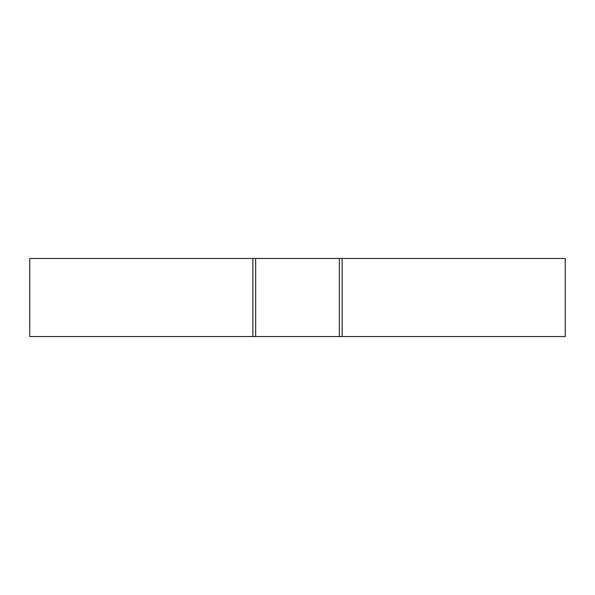<?xml version="1.0" encoding="UTF-8"?>
<svg xmlns="http://www.w3.org/2000/svg" width="595" height="595" viewBox="0 0 595 595"><rect width="100%" height="100%" fill="white"/><g stroke="black" fill="none" stroke-linecap="round" stroke-linejoin="round"><path stroke-width="0.89" d="M342.125 336.547L565.25 336.547L565.25 258.453L342.125 258.453L342.125 336.547L29.75 336.547L29.75 258.453L252.875 258.453L252.875 336.547M342.125 258.453L339.336 258.453L339.336 336.547M252.875 258.453L339.336 258.453M255.664 258.453L255.664 336.547"/></g></svg>

